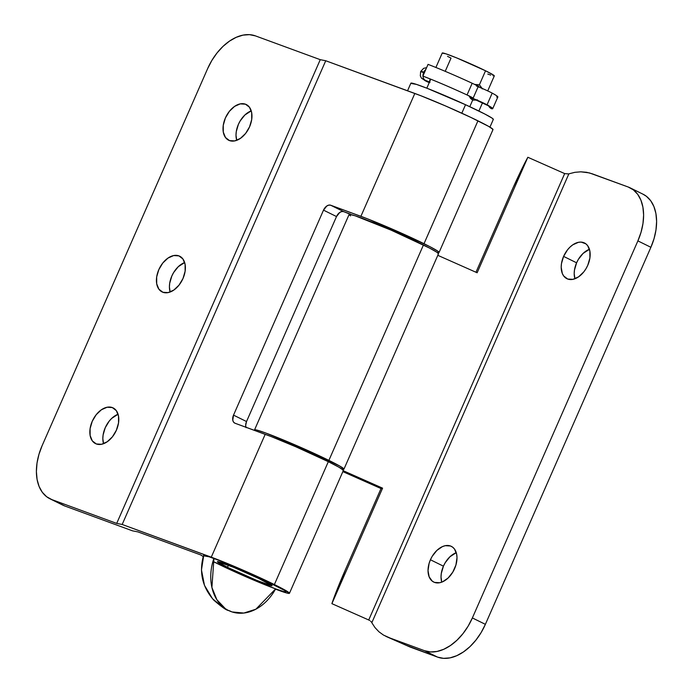 <?xml version="1.0" encoding="UTF-8"?>
<svg xmlns="http://www.w3.org/2000/svg" width="693" height="693" viewBox="0 0 693 693"><rect width="100%" height="100%" fill="white"/><g stroke="black" fill="none" stroke-linecap="round" stroke-linejoin="round"><path stroke-width="1.04" d="M576.602 262.803A19.906 12.829 -63.8 0 0 574.921 278.768L574.194 273.657L574.462 270.105L576.602 262.803L578.386 259.338L583.073 253.439L589.44 249.298A19.906 12.829 -63.8 0 0 576.602 262.803L563.6 256.393L576.602 262.803M587.768 265.263A19.906 12.829 116.2 0 1 566.883 278.69A19.906 12.829 116.2 0 1 563.6 256.393L561.46 263.695L561.191 267.255L562.326 273.501L563.678 275.953L567.688 279.036L572.929 279.348L578.577 276.836L583.792 271.89L585.975 268.728L587.768 265.263L589.908 257.961L589.882 251.091L587.69 245.712L585.88 243.841L581.158 242.108L578.438 242.316L572.79 244.82L570.07 247.029L567.576 249.766L563.6 256.393A19.906 12.829 116.2 0 1 584.485 242.974A19.906 12.829 116.2 0 1 587.768 265.263M443.425 566.172A19.906 12.829 -63.8 0 0 441.753 582.137L441.025 577.035L441.294 573.475L443.425 566.172L445.218 562.707L449.904 556.808L456.271 552.668A19.906 12.829 -63.8 0 0 443.425 566.172L430.431 559.762L443.425 566.172M454.599 568.641A19.906 12.829 116.2 0 1 433.714 582.059A19.906 12.829 116.2 0 1 430.431 559.762L429.097 563.4L428.023 570.625L429.158 576.871L432.319 581.193L434.52 582.406L439.752 582.718L442.584 581.799L448.12 578.005L452.806 572.106L455.925 565.003L456.999 557.778L456.704 554.469L454.521 549.081L452.702 547.219L450.502 545.997L445.27 545.686L442.437 546.604L436.902 550.398L432.215 556.297L430.431 559.762A19.906 12.829 116.2 0 1 451.308 546.344A19.906 12.829 116.2 0 1 454.599 568.641M323.83 459.52L297.592 447.08L275.355 438.227A29.86 1.559 23.7 0 1 317.377 456.159A29.86 1.559 23.7 0 1 323.726 459.459M343.953 469.126L438.504 253.733A48.813 2.555 -156.3 0 0 423.44 244.993L328.889 460.386L423.44 244.993A48.813 2.555 -156.3 0 0 375.909 223.726A48.813 2.555 -156.3 0 0 349.099 214.492L254.548 429.885A48.813 2.555 23.7 0 1 281.358 439.128A48.813 2.555 23.7 0 1 328.889 460.386A48.813 2.555 23.7 0 1 343.953 469.126A48.813 2.555 23.7 0 1 341.9 469.005M341.251 468.84L343.91 468.91L339.561 465.939L305.292 449.385L265.774 433.012L256.982 430.102L254.946 429.747L255.041 430.578A48.813 2.555 23.7 0 1 254.548 429.885M406.011 645.2L437.586 657.12A47.393 30.553 -63.8 0 0 485.377 624.341L472.375 617.939A47.393 30.553 116.2 0 1 424.584 650.718L437.586 657.12L409.987 646.993L388.53 637.482L424.584 650.718L388.53 637.482L383.463 635.065L378.915 631.756L375.008 627.615L371.812 622.738L568.866 173.839L574.861 172.332L580.821 171.821L586.599 172.297L592.091 173.761L628.144 186.989L633.393 189.882L637.707 194.335L640.921 200.164L642.913 207.155L643.615 215.029L642.983 223.501L641.051 232.233L637.889 240.887L472.375 617.939L468.113 626.186L462.907 633.723L456.956 640.237L450.502 645.486L443.771 649.28L437.04 651.455L430.561 651.94L424.584 650.718L437.586 657.12L443.563 658.35L450.043 657.865L456.774 655.682L463.496 651.896L469.958 646.647L475.909 640.124L481.115 632.596L485.377 624.341L472.375 617.939L637.889 240.887L650.892 247.297L485.377 624.341L650.892 247.297L654.053 238.643L655.985 229.911L656.609 221.439L655.916 213.557L653.923 206.566L650.71 200.736L646.387 196.292L642.948 194.161M331.895 603.655L382.588 488.158L343.252 470.72L382.588 488.158L381.02 488.548L345.538 569.377L331.895 603.655L382.588 488.158L381.02 488.548L345.538 569.377A47.393 3.205 113.9 0 0 331.895 603.655L368.719 619.984L331.895 603.655M437.803 255.327L477.139 272.765L527.841 157.268L564.674 173.588L368.719 619.984L564.674 173.588L568.529 173.934L564.674 173.588L527.841 157.268L477.139 272.765L437.803 255.327M511.044 192.325L475.97 272.245L513.27 187.309L527.841 157.268A47.393 3.205 113.9 0 0 511.044 192.325M342.853 471.63L381.02 488.548L342.853 471.63M378.915 631.756L375.008 627.615L371.812 622.738L568.866 173.839L574.861 172.332L580.821 171.821L589.388 172.903L628.144 186.989A47.393 30.553 116.2 0 1 630.067 187.812A47.393 30.553 116.2 0 1 637.889 240.887L650.892 247.297A47.393 30.553 -63.8 0 0 643.069 194.222L630.067 187.812M438.002 253.872L438.461 253.517L437.144 252.391L429.478 248.042L391.086 230.137L355.18 215.809L349.497 214.354L349.168 214.752L350.563 215.904M369.741 620.538L368.719 619.984L369.741 620.538M371.318 621.985L370.625 621.231L371.318 621.985M385.932 636.391L409.987 646.993L383.463 635.065M245.478 104.193A19.906 12.829 116.2 0 1 246.284 104.539A19.906 12.829 116.2 0 1 249.289 127.451A19.906 12.829 116.2 0 1 229.496 140.592L234.728 140.904L240.384 138.401L245.591 133.454L249.575 126.828L251.706 119.525L251.68 112.656L249.497 107.276L245.478 104.193L240.246 103.881L234.589 106.384L229.383 111.33L225.398 117.957L223.267 125.26L223.293 132.129L225.476 137.509L229.496 140.592A19.906 12.829 116.2 0 1 228.69 140.246A19.906 12.829 116.2 0 1 225.684 117.334A19.906 12.829 116.2 0 1 245.478 104.193L247.054 104.964L245.478 104.193M178.889 255.873A19.906 12.829 116.2 0 1 179.704 256.219A19.906 12.829 116.2 0 1 182.709 279.132A19.906 12.829 116.2 0 1 162.907 292.281L168.148 292.593L173.796 290.081L179.011 285.144L182.987 278.517L185.126 271.214L185.1 264.345L182.909 258.957L178.889 255.873L173.657 255.561L168.009 258.073L162.794 263.011L158.818 269.638L156.679 276.949L156.705 283.809L158.896 289.198L162.907 292.281A19.906 12.829 116.2 0 1 162.101 291.935A19.906 12.829 116.2 0 1 159.095 269.023A19.906 12.829 116.2 0 1 178.889 255.873L180.466 256.653L178.889 255.873M112.309 407.562A19.906 12.829 116.2 0 1 113.115 407.908A19.906 12.829 116.2 0 1 116.121 430.821A19.906 12.829 116.2 0 1 96.327 443.962L101.559 444.274L107.207 441.77L112.422 436.824L116.398 430.197L118.538 422.895L118.512 416.025L116.32 410.646L112.309 407.562L107.077 407.25L101.421 409.754L96.206 414.7L92.23 421.327L90.09 428.629L90.125 435.499L92.308 440.887L96.327 443.962A19.906 12.829 116.2 0 1 95.521 443.615A19.906 12.829 116.2 0 1 92.515 420.703A19.906 12.829 116.2 0 1 112.309 407.562L113.886 408.342L112.309 407.562M418.953 242.819L392.714 230.379L370.478 221.526A29.86 1.559 23.7 0 1 412.5 239.466A29.86 1.559 23.7 0 1 418.849 242.767M351.143 214.613A48.813 2.555 23.7 0 1 350.45 214.12L343.685 211.634L351.143 214.613M439.076 252.434L493.009 129.574A48.813 2.555 -156.3 0 0 477.945 120.825L424.012 243.693A48.813 2.555 23.7 0 1 439.076 252.434A48.813 2.555 23.7 0 1 437.023 252.313M262.872 580.327A29.86 1.559 23.7 0 1 272.089 585.672A29.86 1.559 23.7 0 1 255.691 580.024A29.86 1.559 23.7 0 1 226.62 567.021A29.86 1.559 23.7 0 1 217.403 561.668A29.86 1.559 23.7 0 1 233.801 567.324A29.86 1.559 23.7 0 1 262.872 580.327L232.761 566.9L221.128 562.482L217.446 561.832L230.96 569.118L256.731 580.448L271.847 585.758L269.326 583.679L262.872 580.327M203.222 556.54A48.813 2.555 23.7 0 1 200.823 554.98L137.95 531.895L132.476 530.829L64.856 506.011L51.854 499.601L116.701 523.406L122.176 524.471L211.27 557.172A48.813 2.555 23.7 0 1 274.385 584.554A48.813 2.555 23.7 0 1 289.449 593.295A48.813 2.555 23.7 0 1 275.485 589.145L287.015 593.078L289.371 593.035L274.385 584.554L328.317 461.685L274.385 584.554L242.03 569.698L217.689 559.615L122.176 524.471L116.701 523.406L51.854 499.601L46.613 496.708L42.29 492.264L39.077 486.434L37.084 479.443L36.391 471.561L37.015 463.089L38.947 454.357L42.108 445.703L207.623 68.659L42.108 445.703A47.393 30.553 116.2 0 0 49.931 498.778L62.933 505.188A47.393 30.553 -63.8 0 0 64.856 506.011L132.476 530.829L137.95 531.895L200.823 554.98L203.222 556.54M289.449 593.295L343.381 470.426A48.813 2.555 -156.3 0 0 328.317 461.685A48.813 2.555 -156.3 0 0 265.202 434.312L211.27 557.172L265.202 434.312L234.988 423.224L271.621 436.746L295.963 446.838L328.317 461.685L338.868 467.169L343.312 470.166L342.983 470.564M436.642 252.217L438.678 252.573L438.998 252.174L437.612 251.022L429.972 246.699L400.415 232.692L367.316 218.754L330.682 205.223L360.897 216.32L414.83 93.451L360.897 216.32A48.813 2.555 23.7 0 1 424.012 243.693L477.945 120.825A48.813 2.555 -156.3 0 0 414.83 93.451L325.736 60.75L122.176 524.471L325.736 60.75L320.261 59.676L116.701 523.406L320.261 59.676L255.414 35.88A47.393 30.553 116.2 0 0 207.623 68.659L211.885 60.404L217.091 52.876L223.042 46.353L229.504 41.104L236.226 37.318L242.957 35.135L249.437 34.65L255.414 35.88L320.261 59.676L325.736 60.75L421.249 95.894L445.59 105.977L470.842 117.403L488.496 126.308L492.94 129.305L492.61 129.712M61.105 504.157L51.854 499.601A47.393 30.553 116.2 0 1 49.931 498.778M236.729 140.332L236.001 135.222L236.27 131.67L238.401 124.359L240.194 120.894L244.88 114.995L251.247 110.863A19.906 12.829 -63.8 0 0 236.729 140.332M170.14 292.013L169.413 286.911L169.681 283.35L171.821 276.048L173.605 272.583L178.292 266.684L184.667 262.543A19.906 12.829 -63.8 0 0 170.14 292.013M103.552 443.702L102.833 438.591L103.092 435.039L105.232 427.737L109.208 421.11L111.712 418.373L118.079 414.232A19.906 12.829 -63.8 0 0 103.56 443.702M330.682 205.223L328.811 205.119L326.793 206.012L323.51 210.144L233.524 415.133L232.77 420.201L233.55 422.124L234.988 423.224A7.112 4.582 116.2 0 1 234.702 423.094A7.112 4.582 116.2 0 1 233.524 415.133L323.51 210.144L336.512 216.554L339.795 212.413L341.814 211.521L343.685 211.634L330.682 205.223L343.685 211.634A7.112 4.582 -63.8 0 0 336.512 216.554L246.526 421.543L336.512 216.554L323.51 210.144A7.112 4.582 116.2 0 1 330.682 205.223M246.076 427.65L245.669 425.424L246.526 421.543L233.524 415.133L246.526 421.543A7.112 4.582 -63.8 0 0 245.928 427.234M489.934 127.14L493.338 119.378A45.028 2.356 -156.3 0 0 465.531 104.721L461.815 113.202L465.531 104.721L484.935 114.085L491.987 118.07L493.277 119.135L492.974 119.508M410.949 83.429L416.484 84.399L427.148 88.306L465.531 104.721A45.028 2.356 -156.3 0 0 410.88 83.186L407.545 90.783M429.262 82.666L424.618 80.423L429.236 82.649L425.372 80.327A6.159 4.704 -69.8 0 1 422.955 76.1A6.159 4.704 -69.8 0 1 423.622 72.609A13.037 0.684 -156.3 0 0 420.703 71.916M420.894 71.483A13.037 0.684 23.7 0 1 423.813 72.176A13.037 0.684 -156.3 0 0 420.816 71.344L420.625 71.777A13.037 0.684 23.7 0 1 423.622 72.609A13.037 0.684 23.7 0 1 424.324 72.869A13.037 0.684 -156.3 0 0 423.622 72.609A6.159 4.704 110.2 0 0 422.955 75.987M422.955 76.1A6.159 4.704 110.2 0 0 425.372 80.327L429.487 81.999M429.521 81.991A6.159 0.676 -66.6 0 1 430.249 78.985A6.159 0.676 113.4 0 0 429.521 81.991M423.813 72.176A6.159 4.704 -69.8 0 1 425.814 69.465A6.159 4.704 110.2 0 0 423.813 72.176A13.037 0.684 23.7 0 1 424.514 72.436A13.037 0.684 -156.3 0 0 423.813 72.176L423.622 72.609L423.813 72.176M430.041 82.25L424.133 79.92L429.236 82.666L426.108 81.228L421.483 78.162L420.304 75.832L420.625 71.777M488.383 105.31L489.63 107.337L491.536 108.723A46.128 2.417 -156.3 0 0 487.049 104.816A46.128 2.417 23.7 0 1 492.714 108.671A46.128 2.417 23.7 0 1 491.536 108.723A6.159 6.012 100.2 0 1 488.539 105.691M492.714 108.671L497.851 96.977A46.128 2.417 -156.3 0 0 492.186 93.113L487.049 104.816L492.186 93.113A10.897 0.572 -156.3 0 0 478.135 86.755A10.897 0.572 23.7 0 1 492.186 93.113A46.128 2.417 23.7 0 1 496.673 97.02M490.393 106.739L471.275 97.808A6.159 4.704 -69.8 0 1 470.928 97.661L470.928 97.661A10.897 0.572 23.7 0 1 487.049 104.816A6.159 5.249 118.6 0 1 486.529 104.565A6.159 5.249 -61.4 0 0 487.049 104.816A10.897 0.572 -156.3 0 0 470.928 97.661L470.928 97.661A6.159 4.704 110.2 0 0 471.309 97.826M467.039 94.958A10.897 0.572 23.7 0 1 473.111 98.198A10.897 0.572 23.7 0 1 470.642 97.514A10.897 0.572 -156.3 0 0 467.039 94.958L472.176 83.255L467.039 94.958A6.159 2.278 114.9 0 1 466.909 94.906A6.159 2.278 -65.1 0 0 467.039 94.958A46.128 2.417 -156.3 0 0 422.912 76.074A46.128 2.417 23.7 0 1 467.039 94.958M473.111 98.198L478.248 86.495A10.897 0.572 -156.3 0 0 472.176 83.255A46.128 2.417 -156.3 0 0 428.049 64.371L422.912 76.074L423.683 76.334M476.455 86.053A10.897 0.572 23.7 0 0 472.176 83.255A46.128 2.417 23.7 0 0 428.049 64.371L422.912 76.074A6.159 4.123 111 0 0 423.206 76.204A6.159 4.123 111 0 0 423.449 76.282M475.892 85.048L479.469 87.292L477.789 85.56M482.189 88.435L479.383 84.832L474.662 84.433L479.383 84.832L482.285 88.912M475.9 85.057L477.304 85.343M445.218 71.327L451.022 58.108L447.548 56.35M227.477 567.333L228.395 565.254L227.477 567.333A28.439 1.49 23.7 0 1 218.702 562.24A28.439 1.49 23.7 0 1 234.321 567.628A28.439 1.49 23.7 0 1 262.006 580.006A28.439 1.49 23.7 0 1 270.781 585.1A28.439 1.49 23.7 0 1 255.163 579.72A28.439 1.49 23.7 0 1 227.477 567.333L221.336 564.145L218.936 562.162L233.333 567.22L257.874 578.014L270.746 584.953L267.238 584.338L256.159 580.128L227.477 567.333M477.486 99.87L472.687 100.069L469.785 106.687L472.687 100.069L470.512 98.371L468.953 95.695M487.725 90.904L494.317 75.875A28.439 1.49 -156.3 0 0 485.542 70.781L479.383 84.832L485.542 70.781L456.869 57.987L445.79 53.777L442.281 53.162M213.964 558.186L211.902 587.421L216.874 599.731L225.242 608.558L224.619 608.61M228.283 610.368L232.129 611.954L243.832 613.054L255.873 609.208L275.623 588.885A45.305 34.555 -69.8 0 1 231.15 611.616A45.305 34.555 -69.8 0 1 228.577 610.516A45.305 34.555 -69.8 0 1 213.868 558.454A45.028 2.356 -156.3 0 0 203.508 555.587C198.908 572.331 202.356 587.205 213.851 600.216C229.331 613.513 227.252 609.112 231.15 611.616M275.623 588.885L247.254 577.338L212.95 561.399A45.028 2.356 -156.3 0 0 275.623 588.885L283.732 591.571L285.603 591.9L285.906 591.527L284.632 590.471L258.186 577.122L219.794 560.706L209.13 556.791L203.586 555.821M487.785 74.056L490.774 75.104M492.905 75.745L494.282 75.719L493.468 75.052L485.542 70.781A28.439 1.49 -156.3 0 0 457.865 58.394A28.439 1.49 -156.3 0 0 442.247 53.014L435.897 67.472M469.655 96.214L474.073 98.9L472.34 98.666M469.048 95.92L472.687 100.069L477.009 100.121M420.816 71.344L423.588 68.364L426.619 67.637M470.746 97.618L471.275 97.808M423.18 76.195C436.443 81.341 451.022 87.578 466.917 94.906L471.578 97.185M478.889 111.036L482.579 102.616M203.881 554.461L201.464 569.967L204.478 585.36L212.56 598.795L224.584 608.593M426.81 88.176L430.751 79.184"/></g></svg>
